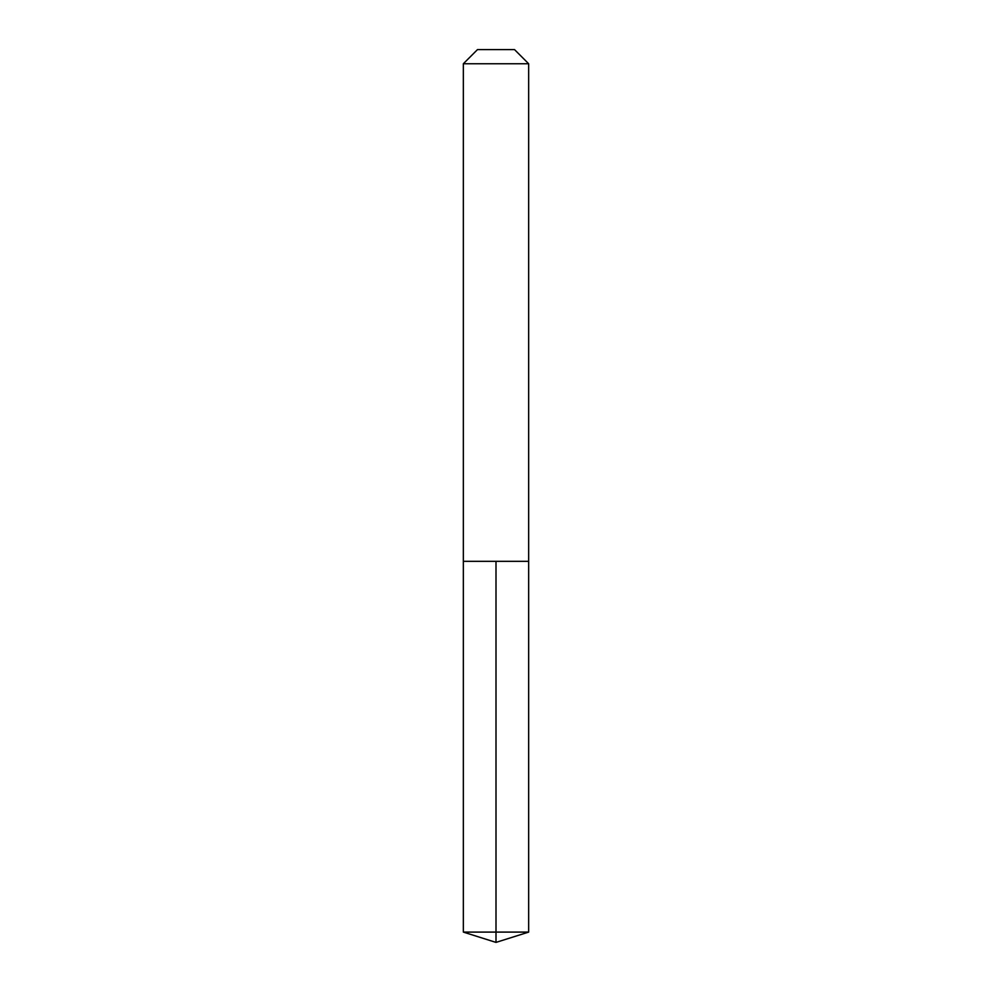 <?xml version="1.0" encoding="UTF-8"?>
<svg xmlns="http://www.w3.org/2000/svg" width="992" height="992" viewBox="0 0 992 992"><rect width="100%" height="100%" fill="white"/><g stroke="black" fill="none" stroke-linecap="round" stroke-linejoin="round"><path stroke-width="1.49" d="M528.662 63.748L514.513 49.6L477.487 49.6L463.338 63.748L528.662 63.748L528.662 561.323L463.338 561.323L496 561.323L496 932.096L496 561.323L528.662 561.323L528.662 932.096L463.338 932.096L463.338 561.323L463.338 932.096L496 942.4L496 932.096L496 942.4L463.338 932.096M463.338 63.748L463.338 561.323M496 942.4L528.662 932.096"/></g></svg>
